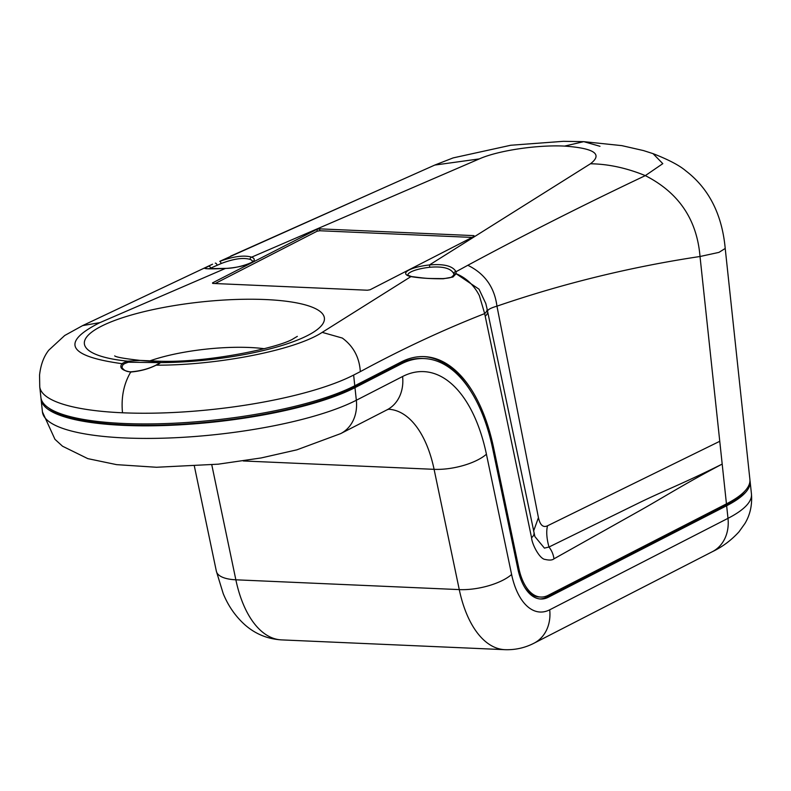 <?xml version="1.0" encoding="UTF-8"?>
<svg xmlns="http://www.w3.org/2000/svg" width="791" height="791" viewBox="0 0 791 791"><rect width="100%" height="100%" fill="white"/><g stroke="black" fill="none" stroke-linecap="round" stroke-linejoin="round"><path stroke-width="1.19" d="M539.857 598.945A52.196 26.904 92.5 0 0 546.69 597.156L724.971 505.676A167.682 40.489 -6.1 0 0 744.786 491.162M209.289 268.732L221.154 263.532C233.632 258.766 243.282 257.382 250.104 259.399A22.988 5.547 173.9 0 1 252.467 261.416M252.487 261.514L252.497 261.366C254.346 261.959 238.714 268.386 225.524 268.396L99.923 322.619C60.393 342.493 67.759 356.177 122.041 363.692A20.171 4.875 173.9 0 1 127.658 361.18L140.284 360.419L159.762 361.23L160.385 362.614A20.171 4.875 173.9 0 1 156.104 365.175C217.673 365.412 295.3 350.126 322.194 332.368L410.944 276.593A24.946 6.021 173.9 0 1 407.978 270.621A24.946 6.021 173.9 0 1 429.473 264.945L590.452 163.777C603.009 154.146 594.387 148.253 564.586 146.098C537.158 144.694 497.915 150.587 479.316 158.902L251.647 257.154A24.946 6.021 173.9 0 1 249.392 263.67A24.946 6.021 173.9 0 1 225.445 268.456C212.591 269.019 205.65 268.97 204.622 268.307L211.543 264.649M319.633 228.856L316.973 229.291L212.542 282.871L213.224 283.455L367.38 290.218L370.05 289.783L474.471 236.202L473.789 235.619L319.633 228.856L319.841 230.745L317.171 231.18L215.132 283.544M472.089 237.419L319.841 230.745M221.154 263.532A1.958 0.613 69.3 0 0 219.75 261.356L233.652 255.018L219.75 261.356C233.513 256.353 244.142 254.949 251.647 257.154A1.958 1.72 111.4 0 0 250.104 259.399M211.612 264.619L212.561 264.194M564.586 146.098L583.718 141.648L621.835 145.633L643.478 150.577L653.02 153.632C668.494 159.653 679.39 165.368 685.708 170.777C708.894 188.485 722.064 214.391 725.218 248.463L749.898 479.465A169.64 40.964 173.9 0 1 726.445 503.857L548.163 595.336A50.238 25.895 -87.5 0 1 540.777 597.047A50.238 25.895 -87.5 0 1 518.817 568.136L517.7 568.086M41.033 398.367A169.64 40.964 173.9 0 0 41.092 399.317A169.64 40.964 173.9 0 0 167.336 425.42A169.64 40.964 173.9 0 0 354.981 387.649L401.255 363.919A156.588 80.722 -87.5 0 1 424.253 358.57L422.582 358.501A156.588 80.722 92.5 0 0 399.574 363.84L353.31 387.58A167.682 40.489 173.9 0 1 186.528 423.936A167.682 40.489 173.9 0 1 48.36 407.77M423.501 356.583A158.546 81.73 -87.5 0 1 470.892 391.377M524.482 586.981A50.238 25.895 92.5 0 0 539.106 596.978L540.777 597.047M725.218 248.463L718.96 252.378L700.015 256.502C696.95 219.572 678.718 192.609 645.318 175.622C584.549 204.404 525.392 234.294 467.817 265.282L456.021 271.718C452.768 265.964 443.919 263.71 429.473 264.945L429.75 267.269C442.96 266.142 450.969 268.287 453.777 273.726L453.876 274.991M653.02 153.632L662.799 163.648L645.318 175.622C626.571 167.969 608.279 164.014 590.452 163.777M434.773 165.072L479.316 158.902M377.811 190.463L233.652 255.018M726.445 503.857L722.193 464.08C684.62 483.795 662.947 497.648 640.305 510.383L553.947 558.842C552.365 560.216 549.429 560.414 545.137 559.435C539.62 559.108 531.878 544 531.572 537.742L484.665 313.602C442.94 329.956 401.492 349.296 360.32 371.641L353.636 375.063L354.783 385.761L401.047 362.031A158.546 81.73 -87.5 0 1 424.342 356.612A158.546 81.73 -87.5 0 1 493.643 447.864L518.817 568.136M354.783 385.761A169.64 40.964 173.9 0 1 123.643 423.482A169.64 40.964 173.9 0 1 40.895 397.428L39.748 386.72A169.64 40.964 -6.1 0 0 39.748 386.779A169.64 40.964 -6.1 0 0 122.506 412.783A169.64 40.964 173.9 0 0 353.636 375.063M155.639 365.363A0.979 0.712 -111.3 0 1 156.104 365.175C148.629 368.952 140.175 371.236 130.723 372.027C121.883 370.435 118.986 367.657 122.041 363.692A0.979 0.88 53.6 0 1 123.05 364.611A19.192 4.637 173.9 0 1 124.444 363.771A19.192 4.637 173.9 0 1 128.389 362.219L159.95 362.634M121.883 367.232L123.05 364.611M485.199 316.222A19.577 7.445 -11.8 0 0 487.602 311.476L487.068 308.876A19.577 7.426 -11.8 0 1 484.665 313.602L479.366 295.636C473.967 285.146 466.215 277.839 456.12 273.716L452.936 277.028L443.267 278.768C430.581 278.837 419.803 278.106 410.944 276.593A1.958 1.523 -78 0 1 411.538 276.563M453.777 273.726A1.958 1.8 163.3 0 1 456.021 271.718L456.12 273.716A1.958 1.809 -165 0 0 453.866 275.021L451.691 277.008A1.958 1.622 -115 0 0 451.681 277.008M485.812 303.546L479.03 289.199L456.12 273.716M533.579 531.127L538.434 517.66C540.105 525.145 543.13 527.854 547.53 525.788L719.761 441.289L700.015 256.502C631.03 266.854 563.35 283.405 496.956 306.157C491.033 307.877 487.889 309.528 487.503 311.12M538.434 517.66L496.956 306.157C494.464 287.222 484.754 273.597 467.817 265.282M547.53 525.788C546.136 531.255 546.621 538.335 548.974 547.026L544.426 548.123L534.884 536.565L487.602 311.476M719.761 441.289L722.193 464.08C684.68 482.876 661.612 491.715 638.189 503.264L548.974 547.026A19.577 16.008 -118.8 0 1 553.947 558.842M531.572 537.742A19.577 7.455 -11.8 0 0 533.974 533.005M424.253 358.57A156.588 80.722 -87.5 0 1 492.704 448.695L517.878 568.966A52.196 26.904 92.5 0 0 540.698 599.005A52.196 26.904 92.5 0 0 548.361 597.225L726.642 505.746L727.997 518.332L549.705 609.812A65.248 33.637 -87.5 0 1 511.609 574.493L486.425 454.222A143.537 73.998 92.5 0 0 402.599 376.506L356.336 400.246A169.64 40.964 173.9 0 1 168.681 438.006A169.64 40.964 173.9 0 1 42.437 411.903L54.955 439.312L62.519 446.213L87.801 458.632L116.593 464.643L156.499 467.263L218.217 464.179L261.198 457.94L296.892 449.832L340.694 433.606A39.145 32.184 -117.2 0 0 356.336 400.246L354.981 387.649M749.957 480.414A169.64 40.964 173.9 0 1 750.105 481.353A169.64 40.964 173.9 0 1 726.642 505.746M208.142 266.29A1.958 1.622 65 0 1 210.564 268.139M215.29 263.136A1.958 0.989 67.6 0 1 217.09 265.203M204.622 268.307A1.958 1.948 13 0 1 206.471 268.604M99.923 322.619L82.63 325.605L64.714 335.493L48.844 350.116C43.831 356.365 40.727 364.681 39.55 375.063L39.748 386.779M128.389 362.219A0.979 0.603 72.7 0 0 127.658 361.18A120.707 29.148 173.9 0 1 101.06 326.396A120.707 29.148 173.9 0 1 265.519 299.552A120.707 29.148 173.9 0 1 307.709 335.453A120.707 29.148 173.9 0 1 160.385 362.614A0.979 0.92 -141.2 0 0 159.723 362.94L159.98 362.723M212.542 282.871L212.601 283.376M316.973 229.291L317.171 231.18M473.789 235.619L473.888 236.499M724.971 505.676L724.863 504.668M353.31 387.58L353.201 386.562M407.83 275.12A22.988 5.547 173.9 0 1 411.013 271.886A22.988 5.547 173.9 0 1 429.75 267.269M434.941 164.993L453.184 157.893L510.788 145.247L563.4 141.322L583.718 141.648L599.973 146.295M493.643 447.864L492.516 447.815M159.723 362.94L155.847 365.215C148.609 368.843 140.343 371.048 131.059 371.81A0.979 0.504 -87.5 0 0 130.723 372.027C123.752 383.862 121.013 397.448 122.506 412.783M121.873 367.162C123.574 370.346 126.639 371.899 131.059 371.81A0.979 0.504 -87.5 0 1 131.365 372.047M148.955 361.21A81.552 19.696 173.9 0 1 264.293 348.722M322.194 332.368L342.315 338.054C353.409 346.211 359.411 357.413 360.32 371.641M443.267 278.768A1.958 0.939 -92.7 0 0 442.881 278.61C425.894 278.422 429.206 278.818 411.557 276.563L407.84 275.219M452.936 277.028A1.958 1.622 -115 0 0 451.71 276.988C450.643 277.71 447.706 278.244 442.871 278.61M712.355 551.693A39.145 32.184 -117.2 0 0 727.997 518.332A169.64 40.964 173.9 0 0 751.45 493.94C752.33 504.935 750.165 514.793 744.934 523.504L738.982 531.839C731.279 540.253 722.41 546.878 712.355 551.693L534.073 643.172A39.145 32.184 -117.2 0 0 549.705 609.812M504.895 649.678A104.392 53.818 -87.5 0 1 459.264 589.602L235.856 579.803A104.392 53.818 92.5 0 0 281.487 639.889L504.895 649.678C515.238 650.044 524.967 647.869 534.073 643.172M211.78 464.821L235.856 579.803A39.145 14.9 168.2 0 1 216.368 571.25L223.181 593.507C228.233 605.975 235.58 616.505 245.21 625.088C255.542 634.075 267.635 639.009 281.487 639.889M548.361 597.225L546.69 597.156M401.255 363.919L399.574 363.84M511.609 574.493A39.145 14.9 -11.8 0 1 459.264 589.602L434.091 469.33A104.392 53.818 92.5 0 0 388.529 409.254M486.425 454.222A39.145 14.9 -11.8 0 1 434.091 469.33L243.272 460.965M388.559 409.244L386.957 409.867A39.145 32.184 -117.2 0 0 402.599 376.506M211.622 264.619L82.63 325.605M225.524 268.396L206.5 268.732M434.793 165.062L377.169 190.75M230.705 256.106L374.766 191.817M140.284 360.419C151.012 361.428 157.498 361.705 159.762 361.23M297.337 336.373L293.876 338.4C281.517 347.16 208.873 362.95 159.752 361.23M114.685 355.891C116.119 357.156 124.671 358.669 140.343 360.429M487.068 308.876L485.723 303.24M750.105 481.353L751.45 493.94M386.957 409.867L340.694 433.606M41.092 399.317L42.437 411.903M194.378 466.206L216.368 571.25"/></g></svg>

